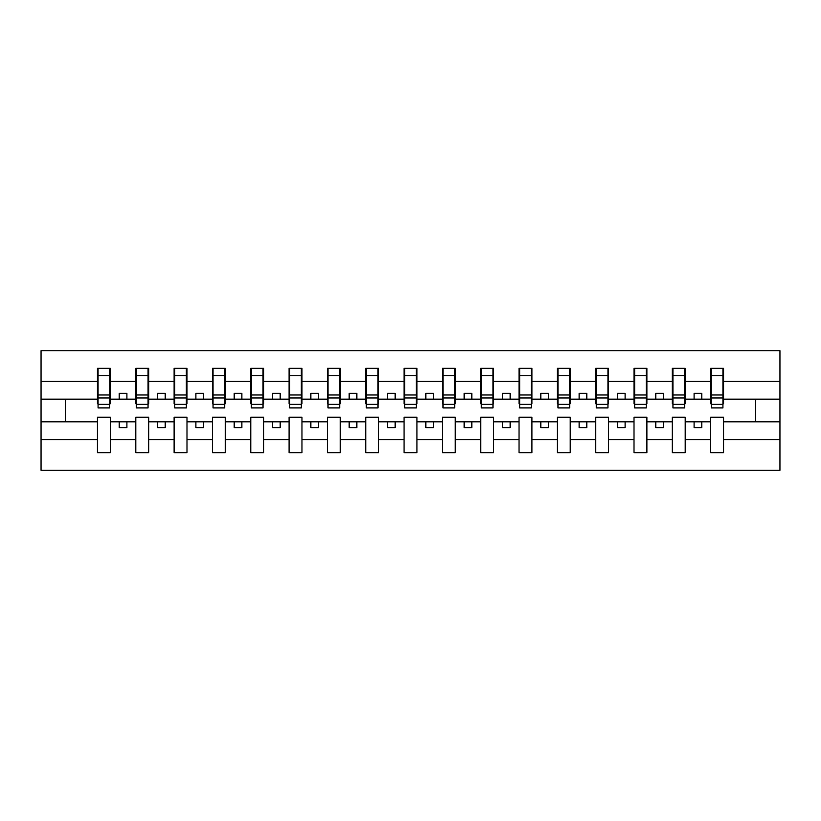 <?xml version="1.0" encoding="UTF-8"?>
<svg xmlns="http://www.w3.org/2000/svg" width="821" height="821" viewBox="0 0 821 821"><rect width="100%" height="100%" fill="white"/><g stroke="black" fill="none" stroke-linecap="round" stroke-linejoin="round"><path stroke-width="1.23" d="M710.658 439.553L685.207 439.553L685.207 417.242L672.337 417.242L672.337 439.553L646.886 439.553L646.886 417.242L634.007 417.242L634.007 439.553L608.566 439.553L608.566 417.242L595.687 417.242L595.687 439.553L570.236 439.553L570.236 417.242L557.356 417.242L557.356 439.553L531.916 439.553L531.916 417.242L519.036 417.242L519.036 439.553L493.585 439.553L493.585 417.242L480.706 417.242L480.706 439.553L455.265 439.553L455.265 417.242L442.386 417.242L442.386 439.553L416.935 439.553L416.935 417.242L404.065 417.242L404.065 439.553L378.614 439.553L378.614 417.242L365.735 417.242L365.735 439.553L340.294 439.553L340.294 417.242L327.415 417.242L327.415 439.553L301.964 439.553L301.964 417.242L289.084 417.242L289.084 439.553L263.644 439.553L263.644 417.242L250.764 417.242L250.764 439.553L225.313 439.553L225.313 417.242L212.434 417.242L212.434 439.553L186.993 439.553L186.993 417.242L174.114 417.242L174.114 439.553L148.663 439.553L148.663 417.242L135.793 417.242L135.793 439.553L110.342 439.553L110.342 417.242L97.463 417.242L97.463 439.553L41.05 439.553L41.05 470.289L779.95 470.289L779.95 439.553L723.537 439.553L723.537 452.658L710.658 452.658L710.658 421.84L694.104 421.84L694.104 427.669L701.77 427.669L701.77 421.84M723.537 439.553L723.537 417.242L710.658 417.242L710.658 421.84M672.337 439.553L672.337 452.658L685.207 452.658L685.207 439.553M634.007 439.553L634.007 452.658L646.886 452.658L646.886 439.553M595.687 439.553L595.687 452.658L608.566 452.658L608.566 439.553M557.356 439.553L557.356 452.658L570.236 452.658L570.236 439.553M519.036 439.553L519.036 452.658L531.916 452.658L531.916 439.553M480.706 439.553L480.706 452.658L493.585 452.658L493.585 439.553M442.386 439.553L442.386 452.658L455.265 452.658L455.265 439.553M404.065 439.553L404.065 452.658L416.935 452.658L416.935 439.553M365.735 439.553L365.735 452.658L378.614 452.658L378.614 439.553M327.415 439.553L327.415 452.658L340.294 452.658L340.294 439.553M289.084 439.553L289.084 452.658L301.964 452.658L301.964 439.553M250.764 439.553L250.764 452.658L263.644 452.658L263.644 439.553M212.434 439.553L212.434 452.658L225.313 452.658L225.313 439.553M174.114 439.553L174.114 452.658L186.993 452.658L186.993 439.553M135.793 439.553L135.793 452.658L148.663 452.658L148.663 439.553M711.273 404.322L722.921 404.322L722.921 407.893L711.273 407.893L711.273 368.342L710.658 368.342L710.658 381.447L685.207 381.447L685.207 403.758L684.601 403.758M711.273 403.758L710.658 403.758L710.658 381.447M672.943 404.322L684.601 404.322L684.601 407.893L672.943 407.893L672.943 368.342L672.337 368.342L672.337 381.447L646.886 381.447L646.886 403.758L646.271 403.758M672.943 403.758L672.337 403.758L672.337 381.447M634.623 404.322L646.271 404.322L646.271 407.893L634.623 407.893L634.623 368.342L634.007 368.342L634.007 381.447L608.566 381.447L608.566 403.758L607.951 403.758M634.623 403.758L634.007 403.758L634.007 381.447M596.303 404.322L607.951 404.322L607.951 407.893L596.303 407.893L596.303 368.342L595.687 368.342L595.687 381.447L570.236 381.447L570.236 403.758L569.62 403.758M596.303 403.758L595.687 403.758L595.687 381.447M557.972 404.322L569.62 404.322L569.62 407.893L557.972 407.893L557.972 368.342L557.356 368.342L557.356 381.447L531.916 381.447L531.916 403.758L531.3 403.758M557.972 403.758L557.356 403.758L557.356 381.447M519.652 404.322L531.3 404.322L531.3 407.893L519.652 407.893L519.652 368.342L519.036 368.342L519.036 381.447L493.585 381.447L493.585 403.758L492.98 403.758M519.652 403.758L519.036 403.758L519.036 381.447M481.322 404.322L492.98 404.322L492.98 407.893L481.322 407.893L481.322 368.342L480.706 368.342L480.706 381.447L455.265 381.447L455.265 403.758L454.649 403.758M481.322 403.758L480.706 403.758L480.706 381.447M443.001 404.322L454.649 404.322L454.649 407.893L443.001 407.893L443.001 368.342L442.386 368.342L442.386 381.447L416.935 381.447L416.935 403.758L416.329 403.758M443.001 403.758L442.386 403.758L442.386 381.447M404.671 404.322L416.329 404.322L416.329 407.893L404.671 407.893L404.671 368.342L404.065 368.342L404.065 381.447L378.614 381.447L378.614 403.758L377.999 403.758M404.671 403.758L404.065 403.758L404.065 381.447M366.351 404.322L377.999 404.322L377.999 407.893L366.351 407.893L366.351 368.342L365.735 368.342L365.735 381.447L340.294 381.447L340.294 403.758L339.678 403.758M366.351 403.758L365.735 403.758L365.735 381.447M328.02 404.322L339.678 404.322L339.678 407.893L328.02 407.893L328.02 368.342L327.415 368.342L327.415 381.447L301.964 381.447L301.964 403.758L301.348 403.758M328.02 403.758L327.415 403.758L327.415 381.447M289.7 404.322L301.348 404.322L301.348 407.893L289.7 407.893L289.7 368.342L289.084 368.342L289.084 381.447L263.644 381.447L263.644 403.758L263.028 403.758M289.7 403.758L289.084 403.758L289.084 381.447M251.38 404.322L263.028 404.322L263.028 407.893L251.38 407.893L251.38 368.342L250.764 368.342L250.764 381.447L225.313 381.447L225.313 403.758L224.697 403.758M251.38 403.758L250.764 403.758L250.764 381.447M213.05 404.322L224.697 404.322L224.697 407.893L213.05 407.893L213.05 368.342L212.434 368.342L212.434 381.447L186.993 381.447L186.993 403.758L186.377 403.758M213.05 403.758L212.434 403.758L212.434 381.447M174.729 404.322L186.377 404.322L186.377 407.893L174.729 407.893L174.729 368.342L174.114 368.342L174.114 381.447L148.663 381.447L148.663 403.758L148.057 403.758M174.729 403.758L174.114 403.758L174.114 381.447M136.399 404.322L148.057 404.322L148.057 407.893L136.399 407.893L136.399 368.342L135.793 368.342L135.793 381.447L110.342 381.447L110.342 368.342L109.727 368.342L109.727 407.893L98.079 407.893L98.079 397.98L109.727 397.98M136.399 403.758L135.793 403.758L135.793 381.447M97.463 439.553L97.463 452.658L110.342 452.658L110.342 439.553M98.079 397.98L98.079 368.342L97.463 368.342L97.463 381.447L41.05 381.447L41.05 350.711L779.95 350.711L779.95 381.447L723.537 381.447L723.537 403.758L722.921 403.758M98.079 403.758L97.463 403.758L97.463 381.447M710.658 368.342L723.537 368.342L723.537 381.447M672.337 368.342L685.207 368.342L685.207 381.447M634.007 368.342L646.886 368.342L646.886 381.447M595.687 368.342L608.566 368.342L608.566 381.447M557.356 368.342L570.236 368.342L570.236 381.447M519.036 368.342L531.916 368.342L531.916 381.447M480.706 368.342L493.585 368.342L493.585 381.447M442.386 368.342L455.265 368.342L455.265 381.447M404.065 368.342L416.935 368.342L416.935 381.447M365.735 368.342L378.614 368.342L378.614 381.447M327.415 368.342L340.294 368.342L340.294 381.447M289.084 368.342L301.964 368.342L301.964 381.447M250.764 368.342L263.644 368.342L263.644 381.447M212.434 368.342L225.313 368.342L225.313 381.447M174.114 368.342L186.993 368.342L186.993 381.447M135.793 368.342L148.663 368.342L148.663 381.447M97.463 368.342L110.342 368.342M694.104 421.84L685.207 421.84M710.658 399.16L701.77 399.16L701.77 393.331L694.104 393.331L694.104 399.16L685.207 399.16M694.104 399.16L701.77 399.16M663.44 427.669L663.44 421.84L655.774 421.84L655.774 427.669L663.44 427.669M655.774 421.84L646.886 421.84M672.337 421.84L663.44 421.84M672.337 399.16L663.44 399.16L663.44 393.331L655.774 393.331L655.774 399.16L646.886 399.16M655.774 399.16L663.44 399.16M625.12 427.669L625.12 421.84L617.454 421.84L617.454 427.669L625.12 427.669M617.454 421.84L608.566 421.84M634.007 421.84L625.12 421.84M634.007 399.16L625.12 399.16L625.12 393.331L617.454 393.331L617.454 399.16L608.566 399.16M617.454 399.16L625.12 399.16M586.789 427.669L586.789 421.84L579.133 421.84L579.133 427.669L586.789 427.669M579.133 421.84L570.236 421.84M595.687 421.84L586.789 421.84M595.687 399.16L586.789 399.16L586.789 393.331L579.133 393.331L579.133 399.16L570.236 399.16M579.133 399.16L586.789 399.16M548.469 427.669L548.469 421.84L540.803 421.84L540.803 427.669L548.469 427.669M540.803 421.84L531.916 421.84M557.356 421.84L548.469 421.84M557.356 399.16L548.469 399.16L548.469 393.331L540.803 393.331L540.803 399.16L531.916 399.16M540.803 399.16L548.469 399.16M510.149 427.669L510.149 421.84L502.483 421.84L502.483 427.669L510.149 427.669M502.483 421.84L493.585 421.84M519.036 421.84L510.149 421.84M519.036 399.16L510.149 399.16L510.149 393.331L502.483 393.331L502.483 399.16L493.585 399.16M502.483 399.16L510.149 399.16M471.818 427.669L471.818 421.84L464.152 421.84L464.152 427.669L471.818 427.669M464.152 421.84L455.265 421.84M480.706 421.84L471.818 421.84M480.706 399.16L471.818 399.16L471.818 393.331L464.152 393.331L464.152 399.16L455.265 399.16M464.152 399.16L471.818 399.16M433.498 427.669L433.498 421.84L425.832 421.84L425.832 427.669L433.498 427.669M425.832 421.84L416.935 421.84M442.386 421.84L433.498 421.84M442.386 399.16L433.498 399.16L433.498 393.331L425.832 393.331L425.832 399.16L416.935 399.16M425.832 399.16L433.498 399.16M395.168 427.669L395.168 421.84L387.502 421.84L387.502 427.669L395.168 427.669M387.502 421.84L378.614 421.84M404.065 421.84L395.168 421.84M404.065 399.16L395.168 399.16L395.168 393.331L387.502 393.331L387.502 399.16L378.614 399.16M387.502 399.16L395.168 399.16M356.848 427.669L356.848 421.84L349.182 421.84L349.182 427.669L356.848 427.669M349.182 421.84L340.294 421.84M365.735 421.84L356.848 421.84M365.735 399.16L356.848 399.16L356.848 393.331L349.182 393.331L349.182 399.16L340.294 399.16M349.182 399.16L356.848 399.16M318.517 427.669L318.517 421.84L310.851 421.84L310.851 427.669L318.517 427.669M310.851 421.84L301.964 421.84M327.415 421.84L318.517 421.84M327.415 399.16L318.517 399.16L318.517 393.331L310.851 393.331L310.851 399.16L301.964 399.16M310.851 399.16L318.517 399.16M280.197 427.669L280.197 421.84L272.531 421.84L272.531 427.669L280.197 427.669M272.531 421.84L263.644 421.84M289.084 421.84L280.197 421.84M289.084 399.16L280.197 399.16L280.197 393.331L272.531 393.331L272.531 399.16L263.644 399.16M272.531 399.16L280.197 399.16M241.867 427.669L241.867 421.84L234.211 421.84L234.211 427.669L241.867 427.669M234.211 421.84L225.313 421.84M250.764 421.84L241.867 421.84M250.764 399.16L241.867 399.16L241.867 393.331L234.211 393.331L234.211 399.16L225.313 399.16M234.211 399.16L241.867 399.16M203.546 427.669L203.546 421.84L195.88 421.84L195.88 427.669L203.546 427.669M195.88 421.84L186.993 421.84M212.434 421.84L203.546 421.84M212.434 399.16L203.546 399.16L203.546 393.331L195.88 393.331L195.88 399.16L186.993 399.16M195.88 399.16L203.546 399.16M165.226 427.669L165.226 421.84L157.56 421.84L157.56 427.669L165.226 427.669M157.56 421.84L148.663 421.84M174.114 421.84L165.226 421.84M174.114 399.16L165.226 399.16L165.226 393.331L157.56 393.331L157.56 399.16L148.663 399.16M157.56 399.16L165.226 399.16M126.896 427.669L126.896 421.84L119.23 421.84L119.23 427.669L126.896 427.669M119.23 421.84L110.342 421.84M135.793 421.84L126.896 421.84M135.793 399.16L126.896 399.16L126.896 393.331L119.23 393.331L119.23 399.16L110.342 399.16L110.342 381.447M119.23 399.16L126.896 399.16M110.342 399.16L110.342 403.758L109.727 403.758M97.463 421.84L41.05 421.84L41.05 381.447M41.05 439.553L41.05 421.84M97.463 399.16L41.05 399.16M779.95 439.553L779.95 381.447M65.577 421.84L65.577 399.16M779.95 399.16L755.423 399.16L755.423 421.84L723.537 421.84M779.95 421.84L755.423 421.84M755.423 399.16L723.537 399.16M109.727 376.008L110.342 376.008M97.463 376.008L98.079 376.008M98.079 394.983L109.727 394.983M148.663 368.342L148.057 368.342L148.057 404.322M148.057 376.008L148.663 376.008M135.793 376.008L136.399 376.008M136.399 397.98L148.057 397.98M136.399 394.983L148.057 394.983M186.993 368.342L186.377 368.342L186.377 404.322M186.377 376.008L186.993 376.008M174.114 376.008L174.729 376.008M174.729 397.98L186.377 397.98M174.729 394.983L186.377 394.983M225.313 368.342L224.697 368.342L224.697 404.322M224.697 376.008L225.313 376.008M212.434 376.008L213.05 376.008M213.05 397.98L224.697 397.98M213.05 394.983L224.697 394.983M263.644 368.342L263.028 368.342L263.028 404.322M263.028 376.008L263.644 376.008M250.764 376.008L251.38 376.008M251.38 397.98L263.028 397.98M251.38 394.983L263.028 394.983M301.964 368.342L301.348 368.342L301.348 404.322M301.348 376.008L301.964 376.008M289.084 376.008L289.7 376.008M289.7 397.98L301.348 397.98M289.7 394.983L301.348 394.983M340.294 368.342L339.678 368.342L339.678 404.322M339.678 376.008L340.294 376.008M327.415 376.008L328.02 376.008M328.02 397.98L339.678 397.98M328.02 394.983L339.678 394.983M378.614 368.342L377.999 368.342L377.999 404.322M377.999 376.008L378.614 376.008M365.735 376.008L366.351 376.008M366.351 397.98L377.999 397.98M366.351 394.983L377.999 394.983M416.935 368.342L416.329 368.342L416.329 404.322M416.329 376.008L416.935 376.008M404.065 376.008L404.671 376.008M404.671 397.98L416.329 397.98M404.671 394.983L416.329 394.983M455.265 368.342L454.649 368.342L454.649 404.322M454.649 376.008L455.265 376.008M442.386 376.008L443.001 376.008M443.001 397.98L454.649 397.98M443.001 394.983L454.649 394.983M493.585 368.342L492.98 368.342L492.98 404.322M492.98 376.008L493.585 376.008M480.706 376.008L481.322 376.008M481.322 397.98L492.98 397.98M481.322 394.983L492.98 394.983M531.916 368.342L531.3 368.342L531.3 404.322M531.3 376.008L531.916 376.008M519.036 376.008L519.652 376.008M519.652 397.98L531.3 397.98M519.652 394.983L531.3 394.983M570.236 368.342L569.62 368.342L569.62 404.322M569.62 376.008L570.236 376.008M557.356 376.008L557.972 376.008M557.972 397.98L569.62 397.98M557.972 394.983L569.62 394.983M608.566 368.342L607.951 368.342L607.951 404.322M607.951 376.008L608.566 376.008M595.687 376.008L596.303 376.008M596.303 397.98L607.951 397.98M596.303 394.983L607.951 394.983M646.886 368.342L646.271 368.342L646.271 404.322M646.271 376.008L646.886 376.008M634.007 376.008L634.623 376.008M634.623 397.98L646.271 397.98M634.623 394.983L646.271 394.983M685.207 368.342L684.601 368.342L684.601 404.322M684.601 376.008L685.207 376.008M672.337 376.008L672.943 376.008M672.943 397.98L684.601 397.98M672.943 394.983L684.601 394.983M723.537 368.342L722.921 368.342L722.921 404.322M722.921 376.008L723.537 376.008M710.658 376.008L711.273 376.008M711.273 397.98L722.921 397.98M711.273 394.983L722.921 394.983M98.079 404.322L109.727 404.322M98.079 375.71L109.727 375.71M136.399 375.71L148.057 375.71M174.729 375.71L186.377 375.71M213.05 375.71L224.697 375.71M251.38 375.71L263.028 375.71M289.7 375.71L301.348 375.71M328.02 375.71L339.678 375.71M366.351 375.71L377.999 375.71M404.671 375.71L416.329 375.71M443.001 375.71L454.649 375.71M481.322 375.71L492.98 375.71M519.652 375.71L531.3 375.71M557.972 375.71L569.62 375.71M596.303 375.71L607.951 375.71M634.623 375.71L646.271 375.71M672.943 375.71L684.601 375.71M711.273 375.71L722.921 375.71"/></g></svg>
